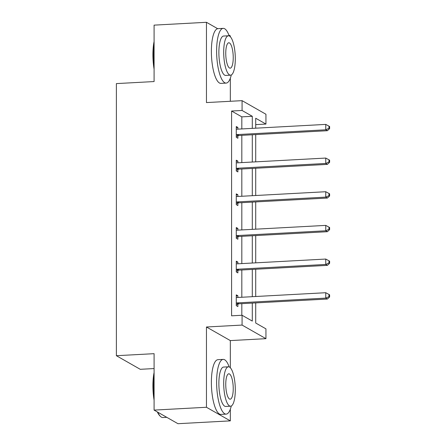 <?xml version="1.0" encoding="UTF-8"?>
<svg xmlns="http://www.w3.org/2000/svg" width="446" height="446" viewBox="0 0 446 446"><rect width="100%" height="100%" fill="white"/><g stroke="black" fill="none" stroke-linecap="round" stroke-linejoin="round"><path stroke-width="0.67" d="M230.331 36.728L230.331 35.903L228.865 35.067M217.676 28.695L206.459 22.3L206.459 102.574L242.072 100.651L265.939 114.248L265.939 124.066L255.714 118.24L255.714 128.186M154.087 410.097L206.459 407.27L230.331 420.868L177.96 423.7L154.087 410.097L154.087 353.672L116.384 355.707L116.384 83.597L154.087 81.557L154.087 25.132L206.459 22.3M230.331 101.287L230.331 78.201M255.714 124.624L265.939 124.066M255.714 302.901L255.714 323.027L265.939 328.853L265.939 338.67L242.072 325.073L242.072 315.255L252.297 321.081L252.297 303.085M230.331 367.749L230.331 340.593L265.939 338.67M230.331 420.868L230.331 409.222M154.087 368.563L140.25 369.31L116.384 355.707M236.274 262.198L237.885 262.109L236.274 261.189L236.274 271.982L237.885 272.902L237.885 270.488M237.885 262.109L237.885 263.803M236.274 194.869L237.885 194.785L236.274 193.865L236.274 204.653L237.885 205.573L237.885 203.159M237.885 194.785L237.885 196.474M236.274 127.545L237.885 127.456L236.274 126.536L236.274 137.329L237.885 138.249L237.885 135.835M237.885 127.456L237.885 129.15M241.821 315.266L241.821 303.654M241.821 297.253L241.821 269.992M241.821 263.592L241.821 236.324M241.821 229.924L241.821 202.662M241.821 196.262L241.821 169.001M241.821 162.6L241.821 135.339M241.821 128.939L241.821 116.858L231.597 111.032L231.597 315.818L242.072 315.255M236.274 161.207L237.885 161.123L236.274 160.203L236.274 170.991L237.885 171.911L237.885 169.497M237.885 161.123L237.885 162.812M236.274 228.536L237.885 228.447L236.274 227.527L236.274 238.32L237.885 239.234L237.885 236.82M237.885 228.447L237.885 230.136M236.274 295.86L237.885 295.776L236.274 294.856L236.274 305.644L237.885 306.564L237.885 304.15M237.885 295.776L237.885 297.465M231.597 111.032L242.072 110.469L242.072 100.651M230.331 340.593L206.459 326.996L206.459 407.27M206.459 326.996L242.072 325.073M252.297 128.37L252.297 116.294L242.072 110.469M252.297 296.685L252.297 269.423M252.297 263.023L252.297 235.761M252.297 229.361L252.297 202.099M252.297 195.694L252.297 168.432M252.297 162.032L252.297 134.77M255.714 134.586L255.714 161.848M255.714 168.248L255.714 195.51M255.714 201.91L255.714 229.177M255.714 235.577L255.714 262.839M255.714 269.239L255.714 296.501M241.821 116.858L252.297 116.294M237.361 134.569L238.978 135.489L327.381 130.711L325.764 129.797L237.361 134.569A2.191 2.063 -60.3 0 0 236.581 134.77L236.274 134.915M328.975 128.303L329.616 128.671L329.616 126.513L328.975 126.146L328.975 128.303L325.764 129.797L325.764 124.401L237.361 129.178A2.191 2.063 -60.3 0 1 236.581 129.061L236.274 128.95M238.978 135.489A2.191 2.063 -60.3 0 0 238.197 135.69L236.274 136.588M327.381 130.711L329.616 128.671M328.975 126.146L325.764 124.401M154.087 69.197A26.743 7.749 -93.1 0 1 152.917 54.702A26.743 7.749 -93.1 0 1 154.087 41.545M154.087 43.708A27.401 7.939 86.9 0 0 153.352 54.557A27.401 7.939 86.9 0 0 154.087 66.253M229.172 35.897A27.401 7.939 86.9 0 0 223.201 28.377A27.401 7.939 86.9 0 0 216.617 51.139A27.401 7.939 86.9 0 0 226.155 83.095A27.401 7.939 86.9 0 0 231.284 74.973M223.201 28.377L217.966 28.661A27.401 7.939 86.9 0 0 211.376 51.424A27.401 7.939 86.9 0 0 220.921 83.374L226.155 83.095M230.56 75.173L225.743 75.435A19.73 5.714 -93.1 0 1 218.875 52.427A19.73 5.714 -93.1 0 1 223.613 36.037L228.43 35.775A19.73 5.714 86.9 0 0 223.691 52.165A19.73 5.714 86.9 0 0 230.56 75.173A19.73 5.714 86.9 0 0 235.304 58.783A19.73 5.714 86.9 0 0 228.43 35.775M225.754 53.342A12.711 3.685 86.9 0 0 230.181 68.171A12.711 3.685 86.9 0 0 233.236 57.606A12.711 3.685 86.9 0 0 228.809 42.777A12.711 3.685 86.9 0 0 225.754 53.342M154.087 400.218A26.743 7.749 -93.1 0 1 152.917 385.723A26.743 7.749 -93.1 0 1 154.087 372.566M154.087 374.729A27.401 7.939 86.9 0 0 153.352 385.578A27.401 7.939 86.9 0 0 154.087 397.274M229.172 366.919A27.401 7.939 86.9 0 0 223.201 359.398A27.401 7.939 86.9 0 0 216.617 382.161A27.401 7.939 86.9 0 0 226.155 414.117A27.401 7.939 86.9 0 0 231.284 405.994M223.201 359.398L217.966 359.682A27.401 7.939 86.9 0 0 211.376 382.445A27.401 7.939 86.9 0 0 220.921 414.401L226.155 414.117M230.56 406.195L225.743 406.457A19.73 5.714 -93.1 0 1 218.875 383.448A19.73 5.714 -93.1 0 1 223.613 367.058L228.43 366.796A19.73 5.714 86.9 0 0 223.691 383.186A19.73 5.714 86.9 0 0 230.56 406.195A19.73 5.714 86.9 0 0 235.304 389.804A19.73 5.714 86.9 0 0 228.43 366.796M225.754 384.363A12.711 3.685 86.9 0 0 230.181 399.192A12.711 3.685 86.9 0 0 233.236 388.628A12.711 3.685 86.9 0 0 228.809 373.804A12.711 3.685 86.9 0 0 225.754 384.363M157.795 412.21A27.401 7.939 86.9 0 0 160.426 416.38A27.401 7.939 86.9 0 0 162.896 417.534L166.771 417.322M160.426 416.38L159.819 415.783A26.743 7.749 -93.1 0 1 157.366 411.965M237.361 168.237L238.978 169.157L327.381 164.379L325.764 163.459L237.361 168.237A2.191 2.063 -60.3 0 0 236.581 168.432L236.274 168.577M328.975 161.97L329.616 162.333L329.616 160.175L328.975 159.807L328.975 161.97L325.764 163.459L325.764 158.062L237.361 162.84A2.191 2.063 -60.3 0 1 236.581 162.729L236.274 162.617M238.978 169.157A2.191 2.063 -60.3 0 0 238.197 169.352L236.274 170.249M327.381 164.379L329.616 162.333M328.975 159.807L325.764 158.062M237.361 201.899L238.978 202.819L327.381 198.041L325.764 197.121L237.361 201.899A2.191 2.063 -60.3 0 0 236.581 202.094L236.274 202.239M328.975 195.632L329.616 196L329.616 193.843L328.975 193.475L328.975 195.632L325.764 197.121L325.764 191.724L237.361 196.502A2.191 2.063 -60.3 0 1 236.581 196.391L236.274 196.279M238.978 202.819A2.191 2.063 -60.3 0 0 238.197 203.014L236.274 203.917M327.381 198.041L329.616 196M328.975 193.475L325.764 191.724M237.361 235.56L238.978 236.48L327.381 231.703L325.764 230.783L237.361 235.56A2.191 2.063 -60.3 0 0 236.581 235.761L236.274 235.906M328.975 229.294L329.616 229.662L329.616 227.505L328.975 227.137L328.975 229.294L325.764 230.783L325.764 225.392L237.361 230.164A2.191 2.063 -60.3 0 1 236.581 230.052L236.274 229.941M238.978 236.48A2.191 2.063 -60.3 0 0 238.197 236.681L236.274 237.579M327.381 231.703L329.616 229.662M328.975 227.137L325.764 225.392M237.361 269.222L238.978 270.142L327.381 265.364L325.764 264.45L237.361 269.222A2.191 2.063 -60.3 0 0 236.581 269.423L236.274 269.568M328.975 262.956L329.616 263.324L329.616 261.166L328.975 260.798L328.975 262.956L325.764 264.45L325.764 259.054L237.361 263.831A2.191 2.063 -60.3 0 1 236.581 263.714L236.274 263.603M238.978 270.142A2.191 2.063 -60.3 0 0 238.197 270.343L236.274 271.24M327.381 265.364L329.616 263.324M328.975 260.798L325.764 259.054M237.361 302.89L238.978 303.804L327.381 299.032L325.764 298.112L237.361 302.89A2.191 2.063 -60.3 0 0 236.581 303.085L236.274 303.23M328.975 296.623L329.616 296.986L329.616 294.828L328.975 294.46L328.975 296.623L325.764 298.112L325.764 292.715L237.361 297.493A2.191 2.063 -60.3 0 1 236.581 297.382L236.274 297.27M238.978 303.804A2.191 2.063 -60.3 0 0 238.197 304.005L236.274 304.902M327.381 299.032L329.616 296.986M328.975 294.46L325.764 292.715M236.581 134.77L238.197 135.69M236.581 168.432L238.197 169.352M236.581 202.094L238.197 203.014M236.581 235.761L238.197 236.681M236.581 269.423L238.197 270.343M236.581 303.085L238.197 304.005"/></g></svg>
